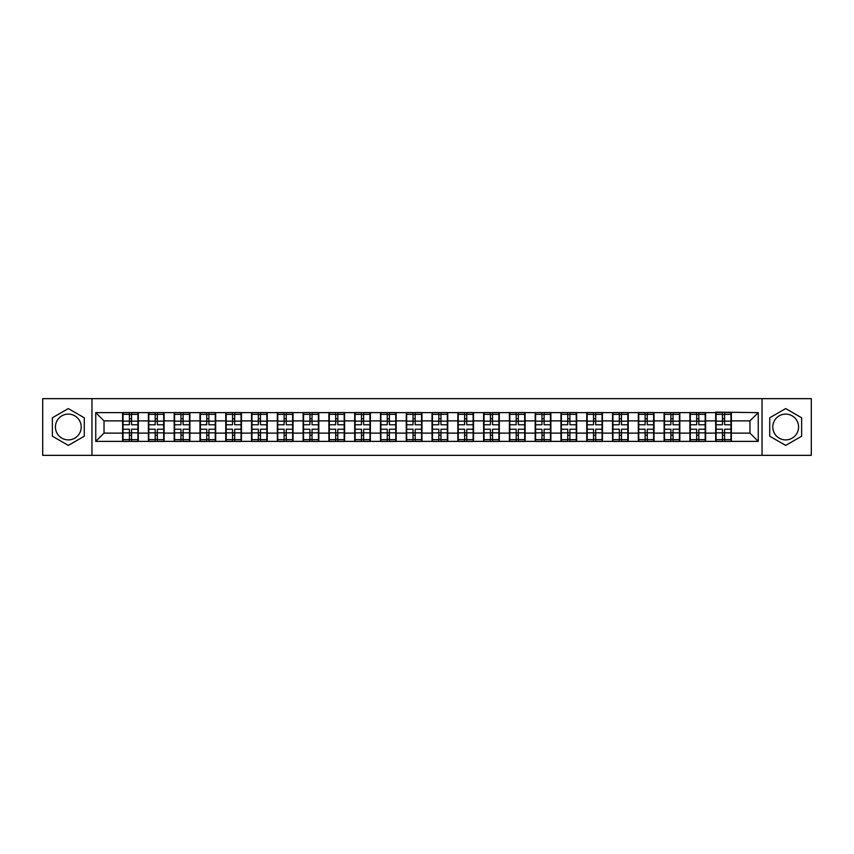 <?xml version="1.0" encoding="UTF-8"?>
<svg xmlns="http://www.w3.org/2000/svg" width="854" height="854" viewBox="0 0 854 854"><rect width="100%" height="100%" fill="white"/><g stroke="black" fill="none" stroke-linecap="round" stroke-linejoin="round"><path stroke-width="1.28" d="M785.68 414.105A12.895 12.895 0 0 0 772.785 427A12.895 12.895 0 0 0 785.68 439.895A12.895 12.895 0 0 0 798.575 427A12.895 12.895 0 0 0 785.68 414.105M68.32 439.895A12.895 12.895 0 0 1 55.425 427A12.895 12.895 0 0 1 68.32 414.105A12.895 12.895 0 0 1 81.215 427A12.895 12.895 0 0 1 68.32 439.895M762.046 455.342L811.3 455.342L811.3 398.658L762.046 398.658L762.046 455.342L91.954 455.342L91.954 398.658L42.7 398.658L42.7 455.342L91.954 455.342M762.046 398.658L91.954 398.658M749.972 433.117L749.972 420.883L731.387 420.883L731.387 433.117L749.972 433.117L758.245 441.379L758.245 412.621L715.684 412.119L715.684 420.883L705.596 420.883L705.596 433.117L715.684 433.117L715.684 420.883M758.245 441.379L95.755 441.379L95.755 412.621L122.613 412.621L122.613 420.883L104.028 420.883L104.028 433.117L122.613 433.117L122.613 420.883M715.684 412.621L122.613 412.621M715.684 433.117L715.684 441.379M705.596 433.117L705.596 441.379M705.596 412.621L705.596 420.883M679.816 433.117L689.893 433.117L689.893 420.883L679.816 420.883L679.816 441.379M689.893 433.117L689.893 441.379M689.893 412.621L689.893 420.883M679.816 412.621L679.816 420.883M654.025 433.117L664.113 433.117L664.113 420.883L654.025 420.883L654.025 441.379M664.113 433.117L664.113 441.379M664.113 412.621L664.113 420.883M654.025 412.621L654.025 420.883M628.245 433.117L638.322 433.117L638.322 420.883L628.245 420.883L628.245 441.379M638.322 433.117L638.322 441.379M638.322 412.621L638.322 420.883M628.245 412.621L628.245 420.883M602.454 433.117L612.542 433.117L612.542 420.883L602.454 420.883L602.454 441.379M612.542 433.117L612.542 441.379M612.542 412.621L612.542 420.883M602.454 412.621L602.454 420.883M576.674 433.117L586.751 433.117L586.751 420.883L576.674 420.883L576.674 441.379M586.751 433.117L586.751 441.379M586.751 412.621L586.751 420.883M576.674 412.621L576.674 420.883M550.883 433.117L560.971 433.117L560.971 420.883L550.883 420.883L550.883 441.379M560.971 433.117L560.971 441.379M560.971 412.621L560.971 420.883M550.883 412.621L550.883 420.883M525.103 433.117L535.18 433.117L535.18 420.883L525.103 420.883L525.103 441.379M535.18 433.117L535.18 441.379M535.18 412.621L535.18 420.883M525.103 412.621L525.103 420.883M499.312 433.117L509.4 433.117L509.4 420.883L499.312 420.883L499.312 441.379M509.4 433.117L509.4 441.379M509.4 412.621L509.4 420.883M499.312 412.621L499.312 420.883M473.532 433.117L483.61 433.117L483.61 420.883L473.532 420.883L473.532 441.379M483.61 433.117L483.61 441.379M483.61 412.621L483.61 420.883M473.532 412.621L473.532 420.883M447.742 433.117L457.829 433.117L457.829 420.883L447.742 420.883L447.742 441.379M457.829 433.117L457.829 441.379M457.829 412.621L457.829 420.883M447.742 412.621L447.742 420.883M421.961 433.117L432.039 433.117L432.039 420.883L421.961 420.883L421.961 441.379M432.039 433.117L432.039 441.379M432.039 412.621L432.039 420.883M421.961 412.621L421.961 420.883M396.171 433.117L406.258 433.117L406.258 420.883L396.171 420.883L396.171 441.379M406.258 433.117L406.258 441.379M406.258 412.621L406.258 420.883M396.171 412.621L396.171 420.883M370.39 433.117L380.468 433.117L380.468 420.883L370.39 420.883L370.39 441.379M380.468 433.117L380.468 441.379M380.468 412.621L380.468 420.883M370.39 412.621L370.39 420.883M344.6 433.117L354.688 433.117L354.688 420.883L344.6 420.883L344.6 441.379M354.688 433.117L354.688 441.379M354.688 412.621L354.688 420.883M344.6 412.621L344.6 420.883M318.82 433.117L328.897 433.117L328.897 420.883L318.82 420.883L318.82 441.379M328.897 433.117L328.897 441.379M328.897 412.621L328.897 420.883M318.82 412.621L318.82 420.883M293.029 433.117L303.117 433.117L303.117 420.883L293.029 420.883L293.029 441.379M303.117 433.117L303.117 441.379M303.117 412.621L303.117 420.883M293.029 412.621L293.029 420.883M267.249 433.117L277.326 433.117L277.326 420.883L267.249 420.883L267.249 441.379M277.326 433.117L277.326 441.379M277.326 412.621L277.326 420.883M267.249 412.621L267.249 420.883M241.458 433.117L251.546 433.117L251.546 420.883L241.458 420.883L241.458 441.379M251.546 433.117L251.546 441.379M251.546 412.621L251.546 420.883M241.458 412.621L241.458 420.883M215.678 433.117L225.755 433.117L225.755 420.883L215.678 420.883L215.678 441.379M225.755 433.117L225.755 441.379M225.755 412.621L225.755 420.883M215.678 412.621L215.678 420.883M189.887 433.117L199.975 433.117L199.975 420.883L189.887 420.883L189.887 441.379M199.975 433.117L199.975 441.379M199.975 412.621L199.975 420.883M189.887 412.621L189.887 420.883M164.107 433.117L174.184 433.117L174.184 420.883L164.107 420.883L164.107 441.379M174.184 433.117L174.184 441.379M174.184 412.621L174.184 420.883M164.107 412.621L164.107 420.883M138.316 433.117L148.404 433.117L148.404 420.883L138.316 420.883L138.316 441.379M148.404 433.117L148.404 441.379M148.404 412.621L148.404 420.883M138.316 412.621L138.316 420.883M122.613 433.117L122.613 441.379M104.028 433.117L95.755 441.379M95.755 412.621L104.028 420.883M731.387 433.117L731.387 441.379M731.387 412.621L731.387 420.883M758.245 412.621L749.972 420.883M68.32 408.586L52.372 417.787L52.372 436.213L68.32 445.414L84.268 436.213L84.268 417.787L68.32 408.586M769.732 436.213L785.68 445.414L801.628 436.213L801.628 417.787L785.68 408.586L769.732 417.787L769.732 436.213M137.91 429.231L137.91 441.465L131.548 441.465L131.548 429.231L137.91 429.231L137.91 412.535L131.548 412.535L131.548 414.35L137.91 414.35M123.029 421.139L129.392 421.139L129.392 412.535L123.029 412.535L123.029 429.231L129.392 429.231L129.392 441.465L123.029 441.465L123.029 439.65L129.392 439.65M129.392 418.748L131.548 418.748M131.548 414.606L129.392 414.606M129.392 421.161L131.548 421.161M129.392 421.139L129.392 424.769L123.029 424.769M123.029 414.35L129.392 414.35M129.392 432.839L131.548 432.839M129.392 439.394L131.548 439.394M129.392 435.252L131.548 435.252M123.029 429.231L123.029 439.65M131.548 439.65L137.91 439.65M131.548 414.35L131.548 424.769L137.91 424.769M163.69 429.231L163.69 441.465L157.328 441.465L157.328 429.231L163.69 429.231L163.69 412.535L157.328 412.535L157.328 414.35L163.69 414.35M148.82 421.139L155.182 421.139L155.182 412.535L148.82 412.535L148.82 429.231L155.182 429.231L155.182 441.465L148.82 441.465L148.82 439.65L155.182 439.65M155.182 418.748L157.328 418.748M157.328 414.606L155.182 414.606M155.182 421.161L157.328 421.161M155.182 421.139L155.182 424.769L148.82 424.769M148.82 414.35L155.182 414.35M155.182 432.839L157.328 432.839M155.182 439.394L157.328 439.394M155.182 435.252L157.328 435.252M148.82 429.231L148.82 439.65M157.328 439.65L163.69 439.65M157.328 414.35L157.328 424.769L163.69 424.769M189.481 429.231L189.481 441.465L183.119 441.465L183.119 429.231L189.481 429.231L189.481 412.535L183.119 412.535L183.119 414.35L189.481 414.35M174.6 421.139L180.963 421.139L180.963 412.535L174.6 412.535L174.6 429.231L180.963 429.231L180.963 441.465L174.6 441.465L174.6 439.65L180.963 439.65M180.963 418.748L183.119 418.748M183.119 414.606L180.963 414.606M180.963 421.161L183.119 421.161M180.963 421.139L180.963 424.769L174.6 424.769M174.6 414.35L180.963 414.35M180.963 432.839L183.119 432.839M180.963 439.394L183.119 439.394M180.963 435.252L183.119 435.252M174.6 429.231L174.6 439.65M183.119 439.65L189.481 439.65M183.119 414.35L183.119 424.769L189.481 424.769M215.261 429.231L215.261 441.465L208.899 441.465L208.899 429.231L215.261 429.231L215.261 412.535L208.899 412.535L208.899 414.35L215.261 414.35M200.391 421.139L206.753 421.139L206.753 412.535L200.391 412.535L200.391 429.231L206.753 429.231L206.753 441.465L200.391 441.465L200.391 439.65L206.753 439.65M206.753 418.748L208.899 418.748M208.899 414.606L206.753 414.606M206.753 421.161L208.899 421.161M206.753 421.139L206.753 424.769L200.391 424.769M200.391 414.35L206.753 414.35M206.753 432.839L208.899 432.839M206.753 439.394L208.899 439.394M206.753 435.252L208.899 435.252M200.391 429.231L200.391 439.65M208.899 439.65L215.261 439.65M208.899 414.35L208.899 424.769L215.261 424.769M241.052 429.231L241.052 441.465L234.69 441.465L234.69 429.231L241.052 429.231L241.052 412.535L234.69 412.535L234.69 414.35L241.052 414.35M226.171 421.139L232.534 421.139L232.534 412.535L226.171 412.535L226.171 429.231L232.534 429.231L232.534 441.465L226.171 441.465L226.171 439.65L232.534 439.65M232.534 418.748L234.69 418.748M234.69 414.606L232.534 414.606M232.534 421.161L234.69 421.161M232.534 421.139L232.534 424.769L226.171 424.769M226.171 414.35L232.534 414.35M232.534 432.839L234.69 432.839M232.534 439.394L234.69 439.394M232.534 435.252L234.69 435.252M226.171 429.231L226.171 439.65M234.69 439.65L241.052 439.65M234.69 414.35L234.69 424.769L241.052 424.769M266.832 429.231L266.832 441.465L260.47 441.465L260.47 429.231L266.832 429.231L266.832 412.535L260.47 412.535L260.47 414.35L266.832 414.35M251.962 421.139L258.324 421.139L258.324 412.535L251.962 412.535L251.962 429.231L258.324 429.231L258.324 441.465L251.962 441.465L251.962 439.65L258.324 439.65M258.324 418.748L260.47 418.748M260.47 414.606L258.324 414.606M258.324 421.161L260.47 421.161M258.324 421.139L258.324 424.769L251.962 424.769M251.962 414.35L258.324 414.35M258.324 432.839L260.47 432.839M258.324 439.394L260.47 439.394M258.324 435.252L260.47 435.252M251.962 429.231L251.962 439.65M260.47 439.65L266.832 439.65M260.47 414.35L260.47 424.769L266.832 424.769M292.623 429.231L292.623 441.465L286.25 441.465L286.25 429.231L292.623 429.231L292.623 412.535L286.25 412.535L286.25 414.35L292.623 414.35M277.742 421.139L284.104 421.139L284.104 412.535L277.742 412.535L277.742 429.231L284.104 429.231L284.104 441.465L277.742 441.465L277.742 439.65L284.104 439.65M284.104 418.748L286.25 418.748M286.25 414.606L284.104 414.606M284.104 421.161L286.25 421.161M284.104 421.139L284.104 424.769L277.742 424.769M277.742 414.35L284.104 414.35M284.104 432.839L286.25 432.839M284.104 439.394L286.25 439.394M284.104 435.252L286.25 435.252M277.742 429.231L277.742 439.65M286.25 439.65L292.623 439.65M286.25 414.35L286.25 424.769L292.623 424.769M318.403 429.231L318.403 441.465L312.041 441.465L312.041 429.231L318.403 429.231L318.403 412.535L312.041 412.535L312.041 414.35L318.403 414.35M303.533 421.139L309.895 421.139L309.895 412.535L303.533 412.535L303.533 429.231L309.895 429.231L309.895 441.465L303.533 441.465L303.533 439.65L309.895 439.65M309.895 418.748L312.041 418.748M312.041 414.606L309.895 414.606M309.895 421.161L312.041 421.161M309.895 421.139L309.895 424.769L303.533 424.769M303.533 414.35L309.895 414.35M309.895 432.839L312.041 432.839M309.895 439.394L312.041 439.394M309.895 435.252L312.041 435.252M303.533 429.231L303.533 439.65M312.041 439.65L318.403 439.65M312.041 414.35L312.041 424.769L318.403 424.769M344.194 429.231L344.194 441.465L337.821 441.465L337.821 429.231L344.194 429.231L344.194 412.535L337.821 412.535L337.821 414.35L344.194 414.35M329.313 421.139L335.675 421.139L335.675 412.535L329.313 412.535L329.313 429.231L335.675 429.231L335.675 441.465L329.313 441.465L329.313 439.65L335.675 439.65M335.675 418.748L337.821 418.748M337.821 414.606L335.675 414.606M335.675 421.161L337.821 421.161M335.675 421.139L335.675 424.769L329.313 424.769M329.313 414.35L335.675 414.35M335.675 432.839L337.821 432.839M335.675 439.394L337.821 439.394M335.675 435.252L337.821 435.252M329.313 429.231L329.313 439.65M337.821 439.65L344.194 439.65M337.821 414.35L337.821 424.769L344.194 424.769M369.974 429.231L369.974 441.465L363.612 441.465L363.612 429.231L369.974 429.231L369.974 412.535L363.612 412.535L363.612 414.35L369.974 414.35M355.104 421.139L361.466 421.139L361.466 412.535L355.104 412.535L355.104 429.231L361.466 429.231L361.466 441.465L355.104 441.465L355.104 439.65L361.466 439.65M361.466 418.748L363.612 418.748M363.612 414.606L361.466 414.606M361.466 421.161L363.612 421.161M361.466 421.139L361.466 424.769L355.104 424.769M355.104 414.35L361.466 414.35M361.466 432.839L363.612 432.839M361.466 439.394L363.612 439.394M361.466 435.252L363.612 435.252M355.104 429.231L355.104 439.65M363.612 439.65L369.974 439.65M363.612 414.35L363.612 424.769L369.974 424.769M395.765 429.231L395.765 441.465L389.392 441.465L389.392 429.231L395.765 429.231L395.765 412.535L389.392 412.535L389.392 414.35L395.765 414.35M380.884 421.139L387.246 421.139L387.246 412.535L380.884 412.535L380.884 429.231L387.246 429.231L387.246 441.465L380.884 441.465L380.884 439.65L387.246 439.65M387.246 418.748L389.392 418.748M389.392 414.606L387.246 414.606M387.246 421.161L389.392 421.161M387.246 421.139L387.246 424.769L380.884 424.769M380.884 414.35L387.246 414.35M387.246 432.839L389.392 432.839M387.246 439.394L389.392 439.394M387.246 435.252L389.392 435.252M380.884 429.231L380.884 439.65M389.392 439.65L395.765 439.65M389.392 414.35L389.392 424.769L395.765 424.769M421.545 429.231L421.545 441.465L415.183 441.465L415.183 429.231L421.545 429.231L421.545 412.535L415.183 412.535L415.183 414.35L421.545 414.35M406.664 421.139L413.037 421.139L413.037 412.535L406.664 412.535L406.664 429.231L413.037 429.231L413.037 441.465L406.664 441.465L406.664 439.65L413.037 439.65M413.037 418.748L415.183 418.748M415.183 414.606L413.037 414.606M413.037 421.161L415.183 421.161M413.037 421.139L413.037 424.769L406.664 424.769M406.664 414.35L413.037 414.35M413.037 432.839L415.183 432.839M413.037 439.394L415.183 439.394M413.037 435.252L415.183 435.252M406.664 429.231L406.664 439.65M415.183 439.65L421.545 439.65M415.183 414.35L415.183 424.769L421.545 424.769M447.336 429.231L447.336 441.465L440.963 441.465L440.963 429.231L447.336 429.231L447.336 412.535L440.963 412.535L440.963 414.35L447.336 414.35M432.455 421.139L438.817 421.139L438.817 412.535L432.455 412.535L432.455 429.231L438.817 429.231L438.817 441.465L432.455 441.465L432.455 439.65L438.817 439.65M438.817 418.748L440.963 418.748M440.963 414.606L438.817 414.606M438.817 421.161L440.963 421.161M438.817 421.139L438.817 424.769L432.455 424.769M432.455 414.35L438.817 414.35M438.817 432.839L440.963 432.839M438.817 439.394L440.963 439.394M438.817 435.252L440.963 435.252M432.455 429.231L432.455 439.65M440.963 439.65L447.336 439.65M440.963 414.35L440.963 424.769L447.336 424.769M473.116 429.231L473.116 441.465L466.754 441.465L466.754 429.231L473.116 429.231L473.116 412.535L466.754 412.535L466.754 414.35L473.116 414.35M458.235 421.139L464.608 421.139L464.608 412.535L458.235 412.535L458.235 429.231L464.608 429.231L464.608 441.465L458.235 441.465L458.235 439.65L464.608 439.65M464.608 418.748L466.754 418.748M466.754 414.606L464.608 414.606M464.608 421.161L466.754 421.161M464.608 421.139L464.608 424.769L458.235 424.769M458.235 414.35L464.608 414.35M464.608 432.839L466.754 432.839M464.608 439.394L466.754 439.394M464.608 435.252L466.754 435.252M458.235 429.231L458.235 439.65M466.754 439.65L473.116 439.65M466.754 414.35L466.754 424.769L473.116 424.769M498.896 429.231L498.896 441.465L492.534 441.465L492.534 429.231L498.896 429.231L498.896 412.535L492.534 412.535L492.534 414.35L498.896 414.35M484.026 421.139L490.388 421.139L490.388 412.535L484.026 412.535L484.026 429.231L490.388 429.231L490.388 441.465L484.026 441.465L484.026 439.65L490.388 439.65M490.388 418.748L492.534 418.748M492.534 414.606L490.388 414.606M490.388 421.161L492.534 421.161M490.388 421.139L490.388 424.769L484.026 424.769M484.026 414.35L490.388 414.35M490.388 432.839L492.534 432.839M490.388 439.394L492.534 439.394M490.388 435.252L492.534 435.252M484.026 429.231L484.026 439.65M492.534 439.65L498.896 439.65M492.534 414.35L492.534 424.769L498.896 424.769M524.687 429.231L524.687 441.465L518.325 441.465L518.325 429.231L524.687 429.231L524.687 412.535L518.325 412.535L518.325 414.35L524.687 414.35M509.806 421.139L516.179 421.139L516.179 412.535L509.806 412.535L509.806 429.231L516.179 429.231L516.179 441.465L509.806 441.465L509.806 439.65L516.179 439.65M516.179 418.748L518.325 418.748M518.325 414.606L516.179 414.606M516.179 421.161L518.325 421.161M516.179 421.139L516.179 424.769L509.806 424.769M509.806 414.35L516.179 414.35M516.179 432.839L518.325 432.839M516.179 439.394L518.325 439.394M516.179 435.252L518.325 435.252M509.806 429.231L509.806 439.65M518.325 439.65L524.687 439.65M518.325 414.35L518.325 424.769L524.687 424.769M550.467 429.231L550.467 441.465L544.105 441.465L544.105 429.231L550.467 429.231L550.467 412.535L544.105 412.535L544.105 414.35L550.467 414.35M535.597 421.139L541.959 421.139L541.959 412.535L535.597 412.535L535.597 429.231L541.959 429.231L541.959 441.465L535.597 441.465L535.597 439.65L541.959 439.65M541.959 418.748L544.105 418.748M544.105 414.606L541.959 414.606M541.959 421.161L544.105 421.161M541.959 421.139L541.959 424.769L535.597 424.769M535.597 414.35L541.959 414.35M541.959 432.839L544.105 432.839M541.959 439.394L544.105 439.394M541.959 435.252L544.105 435.252M535.597 429.231L535.597 439.65M544.105 439.65L550.467 439.65M544.105 414.35L544.105 424.769L550.467 424.769M576.258 429.231L576.258 441.465L569.896 441.465L569.896 429.231L576.258 429.231L576.258 412.535L569.896 412.535L569.896 414.35L576.258 414.35M561.377 421.139L567.75 421.139L567.75 412.535L561.377 412.535L561.377 429.231L567.75 429.231L567.75 441.465L561.377 441.465L561.377 439.65L567.75 439.65M567.75 418.748L569.896 418.748M569.896 414.606L567.75 414.606M567.75 421.161L569.896 421.161M567.75 421.139L567.75 424.769L561.377 424.769M561.377 414.35L567.75 414.35M567.75 432.839L569.896 432.839M567.75 439.394L569.896 439.394M567.75 435.252L569.896 435.252M561.377 429.231L561.377 439.65M569.896 439.65L576.258 439.65M569.896 414.35L569.896 424.769L576.258 424.769M602.038 429.231L602.038 441.465L595.676 441.465L595.676 429.231L602.038 429.231L602.038 412.535L595.676 412.535L595.676 414.35L602.038 414.35M587.168 421.139L593.53 421.139L593.53 412.535L587.168 412.535L587.168 429.231L593.53 429.231L593.53 441.465L587.168 441.465L587.168 439.65L593.53 439.65M593.53 418.748L595.676 418.748M595.676 414.606L593.53 414.606M593.53 421.161L595.676 421.161M593.53 421.139L593.53 424.769L587.168 424.769M587.168 414.35L593.53 414.35M593.53 432.839L595.676 432.839M593.53 439.394L595.676 439.394M593.53 435.252L595.676 435.252M587.168 429.231L587.168 439.65M595.676 439.65L602.038 439.65M595.676 414.35L595.676 424.769L602.038 424.769M627.829 429.231L627.829 441.465L621.466 441.465L621.466 429.231L627.829 429.231L627.829 412.535L621.466 412.535L621.466 414.35L627.829 414.35M612.948 421.139L619.31 421.139L619.31 412.535L612.948 412.535L612.948 429.231L619.31 429.231L619.31 441.465L612.948 441.465L612.948 439.65L619.31 439.65M619.31 418.748L621.466 418.748M621.466 414.606L619.31 414.606M619.31 421.161L621.466 421.161M619.31 421.139L619.31 424.769L612.948 424.769M612.948 414.35L619.31 414.35M619.31 432.839L621.466 432.839M619.31 439.394L621.466 439.394M619.31 435.252L621.466 435.252M612.948 429.231L612.948 439.65M621.466 439.65L627.829 439.65M621.466 414.35L621.466 424.769L627.829 424.769M653.609 429.231L653.609 441.465L647.247 441.465L647.247 429.231L653.609 429.231L653.609 412.535L647.247 412.535L647.247 414.35L653.609 414.35M638.739 421.139L645.101 421.139L645.101 412.535L638.739 412.535L638.739 429.231L645.101 429.231L645.101 441.465L638.739 441.465L638.739 439.65L645.101 439.65M645.101 418.748L647.247 418.748M647.247 414.606L645.101 414.606M645.101 421.161L647.247 421.161M645.101 421.139L645.101 424.769L638.739 424.769M638.739 414.35L645.101 414.35M645.101 432.839L647.247 432.839M645.101 439.394L647.247 439.394M645.101 435.252L647.247 435.252M638.739 429.231L638.739 439.65M647.247 439.65L653.609 439.65M647.247 414.35L647.247 424.769L653.609 424.769M679.4 429.231L679.4 441.465L673.037 441.465L673.037 429.231L679.4 429.231L679.4 412.535L673.037 412.535L673.037 414.35L679.4 414.35M664.519 421.139L670.881 421.139L670.881 412.535L664.519 412.535L664.519 429.231L670.881 429.231L670.881 441.465L664.519 441.465L664.519 439.65L670.881 439.65M670.881 418.748L673.037 418.748M673.037 414.606L670.881 414.606M670.881 421.161L673.037 421.161M670.881 421.139L670.881 424.769L664.519 424.769M664.519 414.35L670.881 414.35M670.881 432.839L673.037 432.839M670.881 439.394L673.037 439.394M670.881 435.252L673.037 435.252M664.519 429.231L664.519 439.65M673.037 439.65L679.4 439.65M673.037 414.35L673.037 424.769L679.4 424.769M705.18 429.231L705.18 441.465L698.818 441.465L698.818 429.231L705.18 429.231L705.18 412.535L698.818 412.535L698.818 414.35L705.18 414.35M690.31 421.139L696.672 421.139L696.672 412.535L690.31 412.535L690.31 429.231L696.672 429.231L696.672 441.465L690.31 441.465L690.31 439.65L696.672 439.65M696.672 418.748L698.818 418.748M698.818 414.606L696.672 414.606M696.672 421.161L698.818 421.161M696.672 421.139L696.672 424.769L690.31 424.769M690.31 414.35L696.672 414.35M696.672 432.839L698.818 432.839M696.672 439.394L698.818 439.394M696.672 435.252L698.818 435.252M690.31 429.231L690.31 439.65M698.818 439.65L705.18 439.65M698.818 414.35L698.818 424.769L705.18 424.769M730.971 429.231L730.971 441.465L724.608 441.465L724.608 429.231L730.971 429.231L730.971 412.535L724.608 412.535L724.608 414.35L730.971 414.35M716.09 421.139L722.452 421.139L722.452 412.535L716.09 412.535L716.09 429.231L722.452 429.231L722.452 441.465L716.09 441.465L716.09 439.65L722.452 439.65M722.452 418.748L724.608 418.748M724.608 414.606L722.452 414.606M722.452 421.161L724.608 421.161M722.452 421.139L722.452 424.769L716.09 424.769M716.09 414.35L722.452 414.35M722.452 432.839L724.608 432.839M722.452 439.394L724.608 439.394M722.452 435.252L724.608 435.252M716.09 429.231L716.09 439.65M724.608 439.65L730.971 439.65M724.608 414.35L724.608 424.769L730.971 424.769M123.029 432.861L129.392 432.861M131.548 432.861L137.91 432.861M131.548 421.139L137.91 421.139M148.82 432.861L155.182 432.861M157.328 432.861L163.69 432.861M157.328 421.139L163.69 421.139M174.6 432.861L180.963 432.861M183.119 432.861L189.481 432.861M183.119 421.139L189.481 421.139M200.391 432.861L206.753 432.861M208.899 432.861L215.261 432.861M208.899 421.139L215.261 421.139M226.171 432.861L232.534 432.861M234.69 432.861L241.052 432.861M234.69 421.139L241.052 421.139M251.962 432.861L258.324 432.861M260.47 432.861L266.832 432.861M260.47 421.139L266.832 421.139M277.742 432.861L284.104 432.861M286.25 432.861L292.623 432.861M286.25 421.139L292.623 421.139M303.533 432.861L309.895 432.861M312.041 432.861L318.403 432.861M312.041 421.139L318.403 421.139M329.313 432.861L335.675 432.861M337.821 432.861L344.194 432.861M337.821 421.139L344.194 421.139M355.104 432.861L361.466 432.861M363.612 432.861L369.974 432.861M363.612 421.139L369.974 421.139M380.884 432.861L387.246 432.861M389.392 432.861L395.765 432.861M389.392 421.139L395.765 421.139M406.664 432.861L413.037 432.861M415.183 432.861L421.545 432.861M415.183 421.139L421.545 421.139M432.455 432.861L438.817 432.861M440.963 432.861L447.336 432.861M440.963 421.139L447.336 421.139M458.235 432.861L464.608 432.861M466.754 432.861L473.116 432.861M466.754 421.139L473.116 421.139M484.026 432.861L490.388 432.861M492.534 432.861L498.896 432.861M492.534 421.139L498.896 421.139M509.806 432.861L516.179 432.861M518.325 432.861L524.687 432.861M518.325 421.139L524.687 421.139M535.597 432.861L541.959 432.861M544.105 432.861L550.467 432.861M544.105 421.139L550.467 421.139M561.377 432.861L567.75 432.861M569.896 432.861L576.258 432.861M569.896 421.139L576.258 421.139M587.168 432.861L593.53 432.861M595.676 432.861L602.038 432.861M595.676 421.139L602.038 421.139M612.948 432.861L619.31 432.861M621.466 432.861L627.829 432.861M621.466 421.139L627.829 421.139M638.739 432.861L645.101 432.861M647.247 432.861L653.609 432.861M647.247 421.139L653.609 421.139M664.519 432.861L670.881 432.861M673.037 432.861L679.4 432.861M673.037 421.139L679.4 421.139M690.31 432.861L696.672 432.861M698.818 432.861L705.18 432.861M698.818 421.139L705.18 421.139M716.09 432.861L722.452 432.861M724.608 432.861L730.971 432.861M724.608 421.139L730.971 421.139"/></g></svg>
